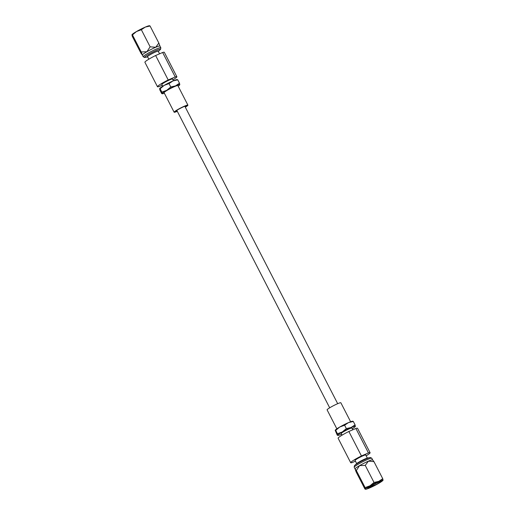 <?xml version="1.0" encoding="UTF-8"?>
<svg xmlns="http://www.w3.org/2000/svg" width="515" height="515" viewBox="0 0 515 515"><rect width="100%" height="100%" fill="white"/><g stroke="black" fill="none" stroke-linecap="round" stroke-linejoin="round"><path stroke-width="0.77" d="M147.663 56.895A6.534 0.67 -27.2 0 1 147.522 56.933L145.095 57.429A9.077 0.927 -27.2 0 1 144.509 57.448L143.267 56.817A9.894 1.011 -27.2 0 1 143.209 56.766A9.894 1.011 -27.2 0 1 147.477 53.566A9.894 1.011 -27.2 0 1 156.554 48.964A9.894 1.011 -27.2 0 1 160.809 47.721A9.894 1.011 -27.2 0 1 160.822 47.798L160.609 49.17A9.077 0.927 -27.2 0 1 160.255 49.633L158.44 51.32A6.534 0.67 -27.2 0 1 158.324 51.416M132.027 34.653L131.988 34.705A9.894 1.011 -27.2 0 1 132.027 34.653A9.894 1.011 -27.2 0 1 136.501 31.531A9.894 1.011 -27.2 0 1 145.314 27.083L150.071 25.995L158.845 43.067L155.691 47.283A9.894 1.011 -27.2 0 1 159.946 46.041L160.809 47.721M147.522 56.933A6.534 0.67 -27.2 0 1 149.054 55.292A6.534 0.67 -27.2 0 1 155.878 51.758A6.534 0.67 -27.2 0 1 158.44 51.32M144.509 57.448A9.077 0.927 -27.2 0 1 148.114 54.616A9.077 0.927 -27.2 0 1 156.702 50.238A9.077 0.927 -27.2 0 1 160.609 49.17M148.841 59.186L147.541 56.663A5.993 0.612 -27.2 0 1 150.129 54.725A5.993 0.612 -27.2 0 1 155.627 51.938A5.993 0.612 -27.2 0 1 158.202 51.178L159.56 53.824M162.746 86.237L161.845 84.486A5.993 0.612 -27.2 0 1 164.427 82.548A5.993 0.612 -27.2 0 1 169.924 79.761A5.993 0.612 -27.2 0 1 172.506 79.007L173.407 80.758M185.213 106.998A6.09 0.624 152.8 0 0 186.43 105.897A6.09 0.624 152.8 0 0 183.816 106.663A6.09 0.624 152.8 0 0 178.229 109.495A6.09 0.624 152.8 0 0 175.602 111.465A6.09 0.624 152.8 0 0 177.205 111.111M185.316 107.197A7.738 0.792 152.8 0 0 187.904 105.144A7.738 0.792 152.8 0 0 184.576 106.116A7.738 0.792 152.8 0 0 177.469 109.721A7.738 0.792 152.8 0 0 174.134 112.219A7.738 0.792 152.8 0 0 177.308 111.311M187.904 105.144L177.868 85.612A7.738 0.792 152.8 0 0 174.54 86.584A7.738 0.792 152.8 0 0 167.433 90.189A7.738 0.792 152.8 0 0 164.098 92.694L174.134 112.219M131.956 34.808L132.452 34.885L141.226 51.964L142.34 55.008L141.039 53.367L132.265 36.295L131.956 34.808L132.452 34.885L136.501 31.531L141.355 29.735L145.314 27.083A9.894 1.011 -27.2 0 1 149.344 25.75L149.704 25.763M162.65 52.491L155.639 55.504A10.912 1.114 -27.2 0 0 144.895 62.264L157.474 86.732A10.912 1.114 -27.2 0 1 168.212 79.973L175.222 76.96L162.65 52.491A10.912 1.114 -27.2 0 1 164.304 52.292L176.877 76.761A10.912 1.114 -27.2 0 1 172.931 79.838M175.222 76.96A10.912 1.114 -27.2 0 1 176.877 76.761M159.676 88.548A9.894 1.011 -27.2 0 1 159.702 88.503A9.894 1.011 -27.2 0 1 164.176 85.381A9.894 1.011 -27.2 0 1 172.989 80.939A9.894 1.011 -27.2 0 1 177.018 79.606L177.379 79.619M169.029 83.591L172.989 80.939L177.752 79.844L179.484 83.218L175.525 85.876A9.894 1.011 152.8 0 0 166.718 90.325A9.894 1.011 152.8 0 0 162.167 93.601L161.678 93.524L159.94 90.144L159.631 88.664L160.126 88.741L164.176 85.381L169.029 83.591L170.768 86.964L175.525 85.876A9.894 1.011 -27.2 0 1 179.793 84.705L179.297 84.627M161.678 93.524L162.167 93.601A9.894 1.011 152.8 0 0 162.405 93.762A9.894 1.011 152.8 0 0 164.382 93.254M178.151 86.172A9.894 1.011 152.8 0 0 179.722 84.859A9.894 1.011 152.8 0 0 179.793 84.705L179.484 83.218M177.752 79.844L177.257 79.767M159.631 88.664L160.126 88.741L161.865 92.114L166.718 90.325L170.768 86.964M162.167 93.601L161.865 92.114M162.212 85.2L159.122 86.526A10.912 1.114 -27.2 0 1 157.474 86.732M168.212 79.973L155.639 55.504M150.071 25.995L149.575 25.911M141.355 29.735L150.129 46.814L146.884 51.732L141.226 51.964M142.34 55.008A9.894 1.011 -27.2 0 1 146.884 51.732A9.894 1.011 -27.2 0 1 155.691 47.283L150.129 46.814M159.959 46.112L158.845 43.067M381.473 480.92L378.325 481.898A7.39 0.753 152.8 0 0 377.63 482.188A7.39 0.753 152.8 0 0 370.845 485.632A7.39 0.753 152.8 0 0 367.659 488.02A7.39 0.753 152.8 0 0 370.839 487.087A7.39 0.753 152.8 0 0 371.592 486.759L367.852 487.673M380.019 481.222L372.3 484.808M372.641 459.889L371.791 458.234A9.894 1.011 152.8 0 0 371.733 458.183A9.894 1.011 152.8 0 0 367.536 459.483A9.894 1.011 152.8 0 0 354.178 467.202A9.894 1.011 152.8 0 0 354.191 467.279L355.041 468.94M355.041 468.888L355.041 468.901A9.894 1.011 -27.2 0 1 355.041 468.888L356.341 470.53L359.586 465.605A9.894 1.011 152.8 0 0 355.041 468.888L356.155 471.933L364.929 489.005L365.425 489.089A9.894 1.011 152.8 0 0 365.656 489.25A9.894 1.011 152.8 0 0 369.686 487.917A9.894 1.011 152.8 0 0 378.499 483.469A9.894 1.011 152.8 0 0 382.973 480.347A9.894 1.011 152.8 0 0 383.044 480.192A9.894 1.011 152.8 0 0 378.776 481.364A9.894 1.011 152.8 0 0 369.97 485.806A9.894 1.011 152.8 0 0 365.425 489.089L364.929 489.005M372.654 459.914A9.894 1.011 152.8 0 0 372.609 459.869A9.894 1.011 152.8 0 0 368.399 461.157A9.894 1.011 152.8 0 0 359.586 465.605L365.244 465.38L368.399 461.157L373.961 461.633L372.66 459.992M371.733 458.183L370.491 457.552A9.077 0.927 152.8 0 0 369.905 457.571L367.478 458.067A6.534 0.67 152.8 0 0 365.129 458.917A6.534 0.67 152.8 0 0 356.56 463.68L354.745 465.367A9.077 0.927 152.8 0 0 354.391 465.83L354.178 467.202M369.905 457.571A9.077 0.927 152.8 0 0 366.641 458.743A9.077 0.927 152.8 0 0 354.745 465.367M367.337 458.105L365.727 454.983A5.993 0.612 152.8 0 0 363.152 455.736A5.993 0.612 152.8 0 0 357.655 458.524A5.993 0.612 152.8 0 0 355.067 460.462L356.676 463.584M352.788 429.8L351.887 428.049A5.993 0.612 152.8 0 0 349.312 428.802A5.993 0.612 152.8 0 0 343.808 431.589A5.993 0.612 152.8 0 0 341.226 433.527L342.069 435.162M336.849 428.828L327.096 409.856A7.738 0.792 -27.2 0 1 330.437 407.359A7.738 0.792 -27.2 0 1 337.537 403.754A7.738 0.792 -27.2 0 1 340.866 402.781L350.618 421.746M381.383 480.856C381.75 481.177 380.122 482.349 376.504 484.377L371.592 486.759M361.44 455.949L368.45 452.936A10.912 1.114 152.8 0 1 370.105 452.737L357.526 428.268A10.912 1.114 152.8 0 0 355.878 428.474L348.867 431.48L361.44 455.949A10.912 1.114 152.8 0 0 350.696 462.708A10.912 1.114 152.8 0 0 352.35 462.509L355.44 461.176M366.159 455.814A10.912 1.114 152.8 0 0 370.105 452.737M348.867 431.48A10.912 1.114 152.8 0 0 338.123 438.239L350.696 462.708M352.254 428.763A9.894 1.011 152.8 0 0 355.298 426.497A9.894 1.011 152.8 0 0 355.369 426.336A9.894 1.011 152.8 0 0 351.101 427.508A9.894 1.011 152.8 0 0 342.288 431.956A9.894 1.011 152.8 0 0 337.743 435.233A9.894 1.011 152.8 0 0 337.982 435.394A9.894 1.011 152.8 0 0 341.593 434.242M354.874 426.259L355.369 426.336L355.06 424.856L353.322 421.476L348.565 422.57A9.894 1.011 152.8 0 0 339.752 427.019L335.703 430.373L335.207 430.295L337.248 435.156L337.743 435.233L337.248 435.156M355.06 424.856L351.101 427.508L346.344 428.596L344.606 425.223L348.565 422.57A9.894 1.011 -27.2 0 1 352.595 421.238L352.955 421.251M335.252 430.18A9.894 1.011 -27.2 0 1 335.278 430.141A9.894 1.011 -27.2 0 1 339.752 427.019L344.606 425.223M346.344 428.596L342.288 431.956L337.434 433.746L335.703 430.373L335.207 430.295M337.434 433.746L337.743 435.233M352.833 421.399L353.322 421.476M355.878 428.474L368.45 452.936M382.548 480.115L383.044 480.192L382.735 478.705L378.776 481.364L374.019 482.452L369.97 485.806L365.116 487.602L365.425 489.089M382.735 478.705L373.961 461.633M374.019 482.452L365.244 465.38M365.116 487.602L356.341 470.53M381.435 480.881L369.841 486.231M376.504 484.377L367.968 487.557M329.684 407.803L176.819 110.365M337.692 403.689L184.834 106.251M162.405 93.762L162.045 93.749M143.209 56.766L142.346 55.086M337.982 435.394L337.621 435.381M365.656 489.25L365.296 489.237"/></g></svg>
